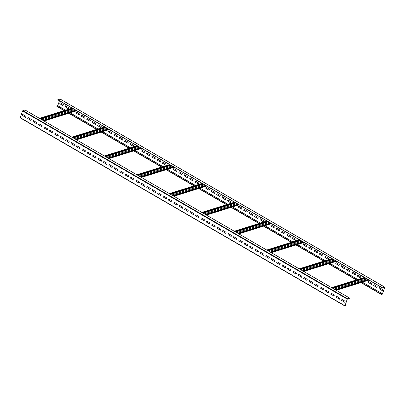 <?xml version="1.0" encoding="UTF-8"?>
<svg xmlns="http://www.w3.org/2000/svg" width="405" height="405" viewBox="0 0 405 405"><rect width="100%" height="100%" fill="white"/><g stroke="black" fill="none" stroke-linecap="round" stroke-linejoin="round"><path stroke-width="0.61" d="M381.829 293.519L381.566 294.546L382.452 294.035L384.735 287.135L382.522 287.803L384.659 287.393L382.366 294.06L381.652 294.4L381.92 293.488L362.257 282.179M65.478 110.211L57.156 105.391L56.897 106.419L64.198 110.611M357.681 279.526L329.786 263.361M325.215 260.714L297.321 244.549M292.749 241.901L264.855 225.737M260.278 223.089L232.389 206.925M227.812 204.272L199.923 188.112M195.347 185.46L167.452 169.3M162.881 166.647L134.986 150.488M130.41 147.835L102.521 131.676M97.944 129.023L70.055 112.863M63.008 105.584L59.829 103.741L60.178 102.723M68.42 108.717L65.235 106.874L65.59 105.857M79.238 114.99L76.059 113.147L76.413 112.129M84.65 118.123L81.471 116.286L81.82 115.263M90.062 121.262L86.883 119.419L87.232 118.397M95.474 124.396L92.294 122.553L92.644 121.535M100.885 127.534L97.706 125.692L98.056 124.669M111.709 133.802L108.525 131.959L108.879 130.942M117.116 136.941L113.937 135.098L114.291 134.075M122.528 140.074L119.348 138.232L119.703 137.209M127.939 143.208L124.76 141.365L125.11 140.348M133.351 146.347L130.172 144.504L130.521 143.481M144.175 152.614L140.996 150.771L141.345 149.754M149.587 155.753L146.407 153.91L146.757 152.887M154.999 158.887L151.814 157.044L152.169 156.026M160.405 162.02L157.226 160.177L157.58 159.16M165.817 165.159L162.638 163.316L162.992 162.294M176.641 171.426L173.461 169.584L173.811 168.566M182.053 174.565L178.873 172.722L179.223 171.7M187.464 177.699L184.285 175.856L184.634 174.839M192.876 180.832L189.697 178.995L190.046 177.972M198.288 183.971L195.104 182.128L195.458 181.106M209.107 190.244L205.927 188.401L206.282 187.378M214.518 193.377L211.339 191.535L211.688 190.512M219.93 196.511L216.751 194.668L217.1 193.651M225.342 199.65L222.163 197.807L222.512 196.784M230.754 202.784L227.575 200.941L227.924 199.918M241.577 209.056L238.393 207.213L238.748 206.191M246.984 212.19L243.805 210.347L244.159 209.324M252.396 215.323L249.217 213.481L249.571 212.463M257.808 218.462L254.629 216.619L254.978 215.597M263.22 221.596L260.04 219.753L260.39 218.735M274.043 227.868L270.864 226.025L271.213 225.003M279.455 231.002L276.276 229.159L276.625 228.142M284.862 234.136L281.683 232.293L282.037 231.275M290.274 237.274L287.094 235.432L287.449 234.409M295.685 240.408L292.506 238.565L292.861 237.548M306.509 246.68L303.33 244.838L303.679 243.815M311.921 249.814L308.742 247.971L309.091 246.954M317.333 252.953L314.153 251.11L314.503 250.087M322.744 256.087L319.565 254.244L319.915 253.221M328.151 259.22L324.972 257.377L325.326 256.36M338.975 265.493L335.796 263.65L336.15 262.627M344.387 268.626L341.207 266.784L341.557 265.766M349.798 271.765L346.619 269.922L346.969 268.9M355.21 274.899L352.031 273.056L352.38 272.038M360.622 278.033L357.443 276.19L357.792 275.172M371.441 284.305L368.261 282.462L368.616 281.445M376.852 287.439L373.673 285.596L374.028 284.578M382.264 290.577L379.085 288.735L379.439 287.712M60.102 99.063L57.804 99.817L382.472 287.945M382.522 287.803L57.854 99.676M331.66 287.656L364.343 277.44M349.596 298.222L347.308 299.067L345.009 305.734L345.592 305.684L346.098 304.687L345.541 305.831L344.933 305.993L347.217 299.098L349.596 298.222M331.791 287.732L364.475 277.516M349.642 298.08L24.973 109.952L22.548 110.965L20.265 117.865L344.898 305.937M346.098 304.687L345.49 304.337M346.007 304.712L345.47 304.403M25.561 117.288L22.381 115.445L22.736 114.423M30.972 120.422L27.793 118.579L28.148 117.561M36.384 123.555L33.205 121.713L33.559 120.695M41.796 126.694L38.617 124.851L38.966 123.829M47.208 129.828L44.029 127.985L44.378 126.968M52.62 132.962L49.44 131.124L49.79 130.101M58.031 136.1L54.852 134.257L55.202 133.235M63.443 139.234L60.259 137.391L60.613 136.374M68.85 142.373L65.671 140.53L66.025 139.507M74.262 145.506L71.083 143.664L71.437 142.641M79.674 148.64L76.494 146.797L76.849 145.78M85.085 151.779L81.906 149.936L82.255 148.913M90.497 154.912L87.318 153.07L87.667 152.047M95.909 158.046L92.73 156.203L93.079 155.186M101.321 161.185L98.142 159.342L98.491 158.32M106.733 164.319L103.548 162.476L103.903 161.458M112.139 167.452L108.96 165.61L109.315 164.592M117.551 170.591L114.372 168.748L114.726 167.726M122.963 173.725L119.784 171.882L120.138 170.864M128.375 176.858L125.196 175.016L125.545 173.998M133.787 179.997L130.607 178.154L130.957 177.132M139.198 183.131L136.019 181.288L136.369 180.271M144.61 186.265L141.431 184.427L141.78 183.404M150.022 189.403L146.838 187.561L147.192 186.538M155.429 192.537L152.25 190.694L152.604 189.677M160.841 195.676L157.661 193.833L158.016 192.81M166.252 198.809L163.073 196.967L163.423 195.944M171.664 201.943L168.485 200.1L168.834 199.083M177.076 205.082L173.897 203.239L174.246 202.216M182.488 208.216L179.309 206.373L179.658 205.35M187.9 211.349L184.72 209.506L185.07 208.489M193.312 214.488L190.127 212.645L190.482 211.623M198.718 217.622L195.539 215.779L195.893 214.756M204.13 220.755L200.951 218.913L201.305 217.895M209.542 223.894L206.363 222.051L206.712 221.029M214.954 227.028L211.774 225.185L212.124 224.167M220.366 230.161L217.186 228.319L217.536 227.301M225.777 233.3L222.598 231.457L222.947 230.435M231.189 236.434L228.01 234.591L228.359 233.574M236.601 239.568L233.417 237.725L233.771 236.707M242.008 242.706L238.828 240.864L239.183 239.841M247.42 245.84L244.24 243.997L244.595 242.98M252.831 248.974L249.652 247.136L250.001 246.113M258.243 252.112L255.064 250.27L255.413 249.247M263.655 255.246L260.476 253.403L260.825 252.386M269.067 258.385L265.888 256.542L266.237 255.52M274.479 261.519L271.299 259.676L271.649 258.653M279.89 264.652L276.706 262.81L277.06 261.792M285.297 267.791L282.118 265.948L282.472 264.926M290.709 270.925L287.53 269.082L287.884 268.059M296.121 274.058L292.942 272.216L293.291 271.198M301.533 277.197L298.353 275.354L298.703 274.332M306.944 280.331L303.765 278.488L304.115 277.466M312.356 283.465L309.177 281.622L309.526 280.604M317.768 286.603L314.589 284.761L314.938 283.738M323.18 289.737L319.996 287.894L320.35 286.877M328.587 292.871L325.407 291.028L325.762 290.01M333.998 296.009L330.819 294.167L331.174 293.144M339.41 299.143L336.231 297.3L336.58 296.283M344.822 302.277L341.643 300.434L341.992 299.417M22.295 115.471L22.67 114.387L25.915 116.265L25.54 117.354L22.381 115.445M27.702 118.609L28.077 117.521L31.327 119.404L30.952 120.487L27.793 118.579M33.114 121.743L33.488 120.655L36.739 122.538L36.364 123.626L33.205 121.713M38.526 124.877L38.9 123.793L42.145 125.671L41.776 126.76L38.617 124.851M43.937 128.015L44.312 126.927L47.557 128.81L47.182 129.894L44.029 127.985M49.349 131.149L49.724 130.061L52.969 131.944L52.594 133.032L49.44 131.124M54.761 134.283L55.136 133.199L58.381 135.078L58.006 136.166L54.852 134.257M60.173 137.422L60.547 136.333L63.793 138.216L63.418 139.3L60.259 137.391M65.585 140.555L65.959 139.467L69.204 141.35L68.83 142.439L65.671 140.53M70.991 143.694L71.366 142.606L74.616 144.484L74.242 145.572L71.083 143.664M76.403 146.828L76.778 145.739L80.028 147.623L79.653 148.706L76.494 146.797M81.815 149.961L82.19 148.873L85.435 150.756L85.065 151.845L81.906 149.936M87.227 153.1L87.601 152.012L90.847 153.89L90.472 154.978L87.318 153.07M92.639 156.234L93.013 155.145L96.258 157.029L95.884 158.117L92.73 156.203M98.05 159.368L98.425 158.279L101.67 160.162L101.296 161.251L98.142 159.342M103.462 162.506L103.837 161.418L107.082 163.296L106.707 164.384L103.548 162.476M108.874 165.64L109.249 164.552L112.494 166.435L112.119 167.523L108.96 165.61M114.281 168.774L114.655 167.69L117.906 169.568L117.531 170.657L114.372 168.748M119.693 171.912L120.067 170.824L123.317 172.707L122.943 173.791L119.784 171.882M125.105 175.046L125.479 173.958L128.724 175.841L128.355 176.929L125.196 175.016M130.516 178.18L130.891 177.096L134.136 178.975L133.761 180.063L130.607 178.154M135.928 181.319L136.303 180.23L139.548 182.113L139.173 183.197L136.019 181.288M141.34 184.452L141.715 183.364L144.96 185.247L144.585 186.335L141.431 184.427M146.752 187.586L147.126 186.502L150.371 188.381L149.997 189.469L146.838 187.561M152.164 190.725L152.538 189.636L155.783 191.519L155.409 192.603L152.25 190.694M157.57 193.858L157.945 192.77L161.195 194.653L160.82 195.742L157.661 193.833M162.982 196.992L163.357 195.909L166.607 197.787L166.232 198.875L163.073 196.967M168.394 200.131L168.769 199.042L172.014 200.926L171.644 202.009L168.485 200.1M173.806 203.264L174.18 202.176L177.425 204.059L177.051 205.148L173.897 203.239M179.218 206.403L179.592 205.315L182.837 207.193L182.463 208.281L179.309 206.373M184.629 209.537L185.004 208.448L188.249 210.332L187.874 211.415L184.72 209.506M190.041 212.671L190.416 211.582L193.661 213.465L193.286 214.554L190.127 212.645M195.453 215.809L195.823 214.721L199.073 216.599L198.698 217.688L195.539 215.779M200.86 218.943L201.234 217.855L204.484 219.738L204.11 220.826L200.951 218.913M206.272 222.077L206.646 220.993L209.896 222.871L209.522 223.96L206.363 222.051M211.683 225.215L212.058 224.127L215.303 226.005L214.928 227.094L211.774 225.185M217.095 228.349L217.47 227.261L220.715 229.144L220.34 230.232L217.186 228.319M222.507 231.483L222.882 230.399L226.127 232.278L225.752 233.366L222.598 231.457M227.919 234.622L228.293 233.533L231.538 235.416L231.164 236.5L228.01 234.591M233.331 237.755L233.705 236.667L236.95 238.55L236.576 239.638L233.417 237.725M238.742 240.889L239.112 239.806L242.362 241.684L241.987 242.772L238.828 240.864M244.149 244.028L244.524 242.939L247.774 244.822L247.399 245.906L244.24 243.997M249.561 247.161L249.936 246.073L253.186 247.956L252.811 249.045L249.652 247.136M254.973 250.295L255.347 249.212L258.592 251.09L258.218 252.178L255.064 250.27M260.385 253.434L260.759 252.345L264.004 254.229L263.63 255.312L260.476 253.403M265.796 256.567L266.171 255.479L269.416 257.362L269.042 258.451L265.888 256.542M271.208 259.701L271.583 258.618L274.828 260.496L274.453 261.584L271.299 259.676M276.62 262.84L276.995 261.751L280.24 263.635L279.865 264.718L276.706 262.81M282.032 265.974L282.401 264.885L285.652 266.768L285.277 267.857L282.118 265.948M287.439 269.112L287.813 268.024L291.063 269.902L290.689 270.991L287.53 269.082M292.85 272.246L293.225 271.158L296.475 273.041L296.101 274.129L292.942 272.216M298.262 275.38L298.637 274.291L301.882 276.175L301.507 277.263L298.353 275.354M303.674 278.518L304.049 277.43L307.294 279.308L306.919 280.397L303.765 278.488M309.086 281.652L309.46 280.564L312.706 282.447L312.331 283.535L309.177 281.622M314.498 284.786L314.872 283.702L318.117 285.581L317.743 286.669L314.589 284.761M319.909 287.925L320.284 286.836L323.529 288.714L323.155 289.803L319.996 287.894M325.321 291.058L325.691 289.97L328.941 291.853L328.566 292.942L325.407 291.028M330.728 294.192L331.103 293.109L334.353 294.987L333.978 296.075L330.819 294.167M336.14 297.331L336.514 296.242L339.765 298.126L339.39 299.209L336.231 297.3M341.552 300.464L341.926 299.376L345.171 301.259L344.797 302.348L341.643 300.434M39.457 118.341L72.141 108.13M39.589 118.417L72.272 108.201M43.244 120.538L75.927 110.322M43.117 120.462L75.801 110.246M71.923 137.158L104.611 126.942M72.055 137.229L104.738 127.018M75.715 139.35L108.398 129.134M75.583 139.274L108.267 129.058M104.394 155.971L137.077 145.754M104.52 156.041L137.204 145.83M108.181 158.163L140.864 147.946M108.049 158.087L140.732 147.871M136.86 174.783L169.543 164.567M136.991 174.859L169.675 164.643M140.646 176.975L173.33 166.759M140.515 176.899L173.203 166.688M169.325 193.595L202.009 183.379M169.457 193.671L202.141 183.455M173.112 195.787L205.796 185.571M172.986 195.716L205.669 185.5M201.791 212.407L234.475 202.191M201.923 212.483L234.606 202.267M205.583 214.599L238.267 204.388M205.451 214.528L238.135 204.312M234.262 231.22L266.946 221.003M234.389 231.295L267.072 221.079M238.049 233.417L270.732 223.201M237.917 233.341L270.601 223.125M266.728 250.032L299.411 239.816M266.854 250.108L299.543 239.892M270.515 252.229L303.198 242.013M270.383 252.153L303.072 241.937M299.194 268.844L331.877 258.628M299.325 268.92L332.009 258.704M302.981 271.041L335.664 260.825M302.854 270.965L335.537 260.749M335.32 289.777L368.003 279.561M335.451 289.853L368.135 279.637M59.464 100.784L57.783 105.67M59.737 103.771L60.112 102.683L63.357 104.566L62.983 105.649L59.829 103.741M65.149 106.905L65.524 105.816L68.769 107.7L68.394 108.788L65.235 106.874M73.897 111.658L73.543 111.77M75.968 113.177L76.343 112.089L79.593 113.972L79.218 115.055L76.059 113.147M81.38 116.311L81.754 115.222L85.004 117.106L84.63 118.194L81.471 116.286M86.791 119.445L87.166 118.361L90.411 120.239L90.037 121.328L86.883 119.419M92.203 122.583L92.578 121.495L95.823 123.378L95.448 124.462L92.294 122.553M97.615 125.717L97.99 124.629L101.235 126.512L100.86 127.6L97.706 125.692M106.363 130.471L106.009 130.582M108.439 131.99L108.813 130.901L112.058 132.784L111.684 133.868L108.525 131.959M113.851 135.123L114.22 134.035L117.47 135.918L117.096 137.006L113.937 135.098M119.257 138.262L119.632 137.173L122.882 139.052L122.507 140.14L119.348 138.232M124.669 141.396L125.044 140.307L128.294 142.19L127.919 143.274L124.76 141.365M130.081 144.529L130.456 143.441L133.701 145.324L133.326 146.413L130.172 144.504M138.829 149.288L138.48 149.394M140.905 150.802L141.279 149.713L144.524 151.597L144.15 152.685L140.996 150.771M146.316 153.935L146.691 152.852L149.936 154.73L149.561 155.819L146.407 153.91M151.728 157.074L152.103 155.986L155.348 157.864L154.973 158.952L151.814 157.044M157.14 160.208L157.51 159.119L160.76 161.003L160.385 162.091L157.226 160.177M162.547 163.342L162.921 162.258L166.172 164.136L165.797 165.225L162.638 163.316M171.295 168.1L170.945 168.207M173.37 169.614L173.745 168.526L176.99 170.409L176.615 171.497L173.461 169.584M178.782 172.748L179.157 171.664L182.402 173.542L182.027 174.631L178.873 172.722M184.194 175.886L184.569 174.798L187.814 176.681L187.439 177.765L184.285 175.856M189.606 179.02L189.98 177.932L193.225 179.815L192.851 180.903L189.697 178.995M195.018 182.154L195.392 181.07L198.637 182.949L198.263 184.037L195.104 182.128M203.766 186.913L203.411 187.019M205.836 188.426L206.211 187.338L209.461 189.221L209.086 190.309L205.927 188.401M211.248 191.56L211.623 190.477L214.873 192.355L214.498 193.443L211.339 191.535M216.66 194.699L217.034 193.61L220.279 195.494L219.905 196.577L216.751 194.668M222.072 197.832L222.446 196.744L225.691 198.627L225.317 199.716L222.163 197.807M227.483 200.971L227.858 199.883L231.103 201.761L230.728 202.849L227.575 200.941M236.231 205.725L235.877 205.836M238.307 207.238L238.682 206.15L241.927 208.033L241.552 209.122L238.393 207.213M243.714 210.377L244.088 209.289L247.339 211.167L246.964 212.255L243.805 210.347M249.126 213.511L249.5 212.423L252.75 214.306L252.376 215.394L249.217 213.481M254.537 216.645L254.912 215.561L258.162 217.439L257.788 218.528L254.629 216.619M259.949 219.783L260.324 218.695L263.569 220.573L263.194 221.662L260.04 219.753M268.697 224.537L268.348 224.648M270.773 226.051L271.147 224.967L274.393 226.846L274.018 227.934L270.864 226.025M276.185 229.19L276.559 228.101L279.804 229.984L279.43 231.068L276.276 229.159M281.596 232.323L281.971 231.235L285.216 233.118L284.842 234.206L281.683 232.293M287.003 235.457L287.378 234.373L290.628 236.252L290.253 237.34L287.094 235.432M292.415 238.596L292.79 237.507L296.04 239.39L295.665 240.474L292.506 238.565M301.163 243.349L300.814 243.461M303.239 244.863L303.613 243.78L306.858 245.658L306.484 246.746L303.33 244.838M308.65 248.002L309.025 246.913L312.27 248.797L311.896 249.88L308.742 247.971M314.062 251.135L314.437 250.047L317.682 251.93L317.307 253.019L314.153 251.11M319.474 254.274L319.849 253.186L323.094 255.064L322.719 256.152L319.565 254.244M324.886 257.408L325.261 256.319L328.506 258.203L328.131 259.286L324.972 257.377M333.634 262.162L333.28 262.273M335.704 263.68L336.079 262.592L339.329 264.47L338.955 265.558L335.796 263.65M341.116 266.814L341.491 265.726L344.741 267.609L344.366 268.697L341.207 266.784M346.528 269.948L346.903 268.859L350.148 270.742L349.773 271.831L346.619 269.922M351.94 273.086L352.315 271.998L355.56 273.876L355.185 274.965L352.031 273.056M357.352 276.22L357.726 275.132L360.971 277.015L360.597 278.103L357.443 276.19M366.1 280.974L365.745 281.085M368.175 282.493L368.55 281.404L371.795 283.287L371.42 284.371L368.261 282.462M373.582 285.626L373.957 284.538L377.207 286.421L376.832 287.509L373.673 285.596M378.994 288.76L379.369 287.677L382.619 289.555L382.244 290.643L379.085 288.735M381.92 293.488L362.348 282.148M357.772 279.496L329.878 263.336M325.306 260.683L297.412 244.524M292.835 241.871L264.946 225.712M260.369 223.059L232.48 206.899M227.904 204.247L200.009 188.082M195.438 185.434L167.543 169.27M162.967 166.622L135.078 150.457M130.501 147.81L102.612 131.645M98.035 128.998L70.141 112.833M65.57 110.18L57.156 105.391M381.55 294.313L361.184 282.513M356.608 279.86L328.718 263.701M324.142 261.048L296.247 244.888M291.676 242.236L263.782 226.071M259.21 223.423L231.316 207.259M226.739 204.611L198.85 188.446M194.273 185.799L166.379 169.634M161.808 166.981L133.913 150.822M129.342 148.169L101.447 132.01M96.871 129.357L68.982 113.197M64.405 110.545L56.882 106.186M381.53 294.491L360.976 282.579M356.4 279.926L328.506 263.766M323.934 261.114L296.04 244.949M291.463 242.301L263.574 226.137M258.998 223.489L231.108 207.325M226.532 204.677L198.637 188.512M194.066 185.865L166.172 169.7M161.595 167.047L133.706 150.888M129.129 148.235L101.24 132.076M96.663 129.423L68.769 113.263M384.669 287.13L60.001 99.002M332.333 288.046L365.021 277.835M345.733 305.512L345.197 305.198M345.592 305.684L345.121 305.41M347.495 298.748L22.827 110.621M347.217 299.098L22.548 110.965M344.918 305.765L20.25 117.637M40.13 118.736L72.814 108.52M43.791 120.852L76.474 110.636M42.945 120.366L75.629 110.15M41.912 119.769L74.601 109.552M40.789 119.116L73.472 108.899M72.596 137.548L105.285 127.332M76.256 139.664L108.94 129.448M75.411 139.178L108.094 128.962M74.383 138.581L107.067 128.365M73.254 137.928L105.938 127.712M105.067 156.36L137.751 146.144M108.722 158.477L141.406 148.265M107.882 157.99L140.565 147.774M106.849 157.393L139.533 147.177M105.725 156.74L138.409 146.524M137.533 175.173L170.216 164.956M141.188 177.294L173.877 167.078M140.348 176.803L173.031 166.587M139.315 176.205L171.998 165.989M138.191 175.552L170.875 165.336M169.999 193.985L202.682 183.769M173.659 196.106L206.342 185.89M172.814 195.615L205.497 185.399M171.781 195.018L204.469 184.802M170.657 194.365L203.34 184.148M202.465 212.797L235.153 202.581M206.125 214.918L238.808 204.702M205.279 214.427L237.963 204.211M204.252 213.83L236.935 203.614M203.123 213.177L235.806 202.961M234.935 231.609L267.619 221.393M238.591 233.731L271.274 223.514M237.745 233.239L270.434 223.023M236.717 232.642L269.401 222.426M235.594 231.989L268.277 221.778M267.401 250.422L300.085 240.206M271.056 252.543L303.745 242.327M270.216 252.052L302.899 241.836M269.183 251.454L301.867 241.238M268.059 250.801L300.743 240.59M299.867 269.234L332.551 259.018M303.527 271.355L336.211 261.139M302.682 270.864L335.365 260.653M301.649 270.267L334.333 260.056M300.525 269.619L333.209 259.402M332.991 288.431L365.675 278.215M334.12 289.084L366.803 278.868M335.148 289.681L367.831 279.465M335.993 290.167L368.677 279.951M382.366 294.06L381.829 293.752M382.224 294.233L381.753 293.964M56.897 106.419L64.157 110.626M68.728 113.273L96.623 129.438M101.199 132.086L129.089 148.25M133.665 150.898L161.56 167.062M166.131 169.71L194.025 185.875M198.597 188.527L226.491 204.687M231.068 207.34L258.957 223.499M263.533 226.152L291.428 242.311M295.999 244.964L323.894 261.124M328.465 263.776L356.359 279.941M360.936 282.589L381.566 294.546M60.067 99.007L384.735 287.135M344.933 305.993L20.265 117.865M44.034 120.994L76.717 110.778M40.601 119.004L73.285 108.793M76.499 139.806L109.183 129.59M73.072 137.821L105.756 127.605M108.965 158.618L141.649 148.402M105.538 156.634L138.221 146.418M141.436 177.43L174.12 167.214M138.004 175.446L170.687 165.23M173.902 196.243L206.585 186.032M170.47 194.258L203.153 184.042M206.368 215.06L239.051 204.844M202.94 213.07L235.624 202.854M238.834 233.872L271.517 223.656M235.406 231.883L268.09 221.667M271.299 252.685L303.988 242.468M267.872 250.695L300.556 240.479M303.77 271.497L336.454 261.281M300.338 269.507L333.021 259.291M332.804 288.32L365.492 278.108M336.236 290.309L368.92 280.093"/></g></svg>
